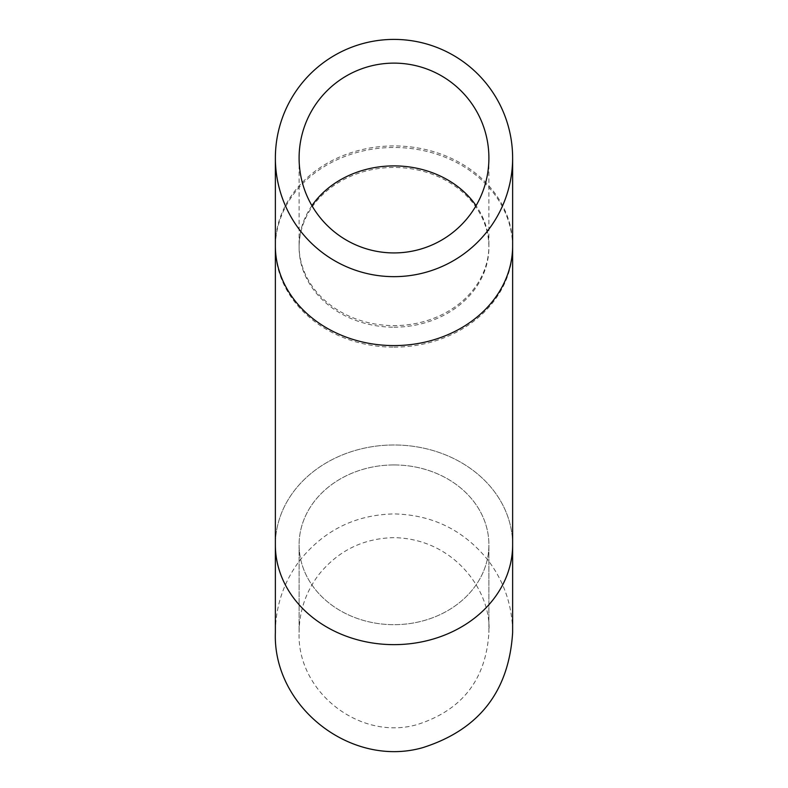 <?xml version="1.0" encoding="UTF-8"?>
<svg xmlns="http://www.w3.org/2000/svg" width="788" height="788" viewBox="0 0 788 788"><rect width="100%" height="100%" fill="white"/><g stroke="black" fill="none" stroke-linecap="round" stroke-linejoin="round"><path stroke-width="0.59" stroke-dasharray="3.94 2.96" d="M394 327.187A94.905 79.864 180 0 0 488.905 247.324A94.905 79.864 180 0 0 394 167.46A94.905 79.864 180 0 0 299.095 247.324A94.905 79.864 180 0 0 394 327.187M394 252.928A94.905 94.905 0 0 0 488.905 158.033A94.905 94.905 0 0 0 394 63.129A94.905 94.905 0 0 0 299.095 158.033A94.905 94.905 0 0 0 394 252.928M394 347.153A118.633 99.83 180 0 0 512.633 247.324A118.633 99.83 180 0 0 394 147.494A118.633 99.83 180 0 0 275.367 247.324A118.633 99.83 180 0 0 394 347.153M394 276.657A118.633 118.633 0 0 0 512.633 158.033A118.633 118.633 0 0 0 394 39.4A118.633 118.633 0 0 0 275.367 158.033A118.633 118.633 0 0 0 394 276.657M394 464.95A94.905 79.864 180 0 0 299.095 544.813A94.905 79.864 180 0 0 394 624.677A94.905 79.864 180 0 0 488.905 544.813A94.905 79.864 180 0 0 394 464.95A94.905 79.864 0 0 0 299.095 544.813A94.905 79.864 0 0 0 394 624.677A94.905 79.864 0 0 0 488.905 544.813A94.905 79.864 0 0 0 394 464.95M311.92 205.668A94.905 79.864 0 0 0 299.095 245.757A94.905 79.864 0 0 0 394 325.621A94.905 79.864 0 0 0 488.905 245.757A94.905 79.864 0 0 0 476.08 205.668M512.633 247.324L512.633 544.813A118.633 99.83 0 0 0 394 444.984A118.633 99.83 180 0 0 275.367 544.813A118.633 99.83 180 0 0 394 644.643A118.633 99.83 180 0 0 512.633 544.813A118.633 99.83 180 0 0 394 444.984A118.633 99.83 0 0 0 275.367 544.813L275.367 247.324M512.633 245.757A118.633 99.83 0 0 0 394 145.928A118.633 99.83 0 0 0 275.367 245.757M488.905 158.033L488.905 247.324M299.095 158.033L299.095 247.324M299.095 544.813L299.095 632.547C296.918 691.894 359.811 741.203 417.256 724.556C462.093 710.195 485.979 679.532 488.905 632.547L488.905 544.813L488.905 632.547C492.027 592.497 455.129 538.775 394 537.643C363.337 538.332 338.347 550.576 319.012 574.373C305.931 591.561 299.292 610.946 299.095 632.547L299.095 544.813M512.633 544.813L512.633 632.547C512.387 605.548 504.093 581.308 487.733 559.835C463.571 530.078 432.326 514.771 394 513.914C355.674 514.771 324.429 530.078 300.267 559.835C283.907 581.308 275.613 605.548 275.367 632.547L275.367 544.813"/><path stroke-width="1.18" d="M394 252.928A94.905 94.905 0 0 1 311.812 110.576A94.905 94.905 0 0 1 476.188 110.576A94.905 94.905 0 0 1 394 252.928M394 276.657A118.633 118.633 0 0 1 291.264 98.717A118.633 118.633 0 0 1 496.736 98.717A118.633 118.633 0 0 1 394 276.657M476.08 205.668A94.905 79.864 0 0 0 311.92 205.668M394 644.643A118.633 99.83 0 0 0 512.633 544.813L512.633 632.547C508.959 691.312 479.084 729.658 422.989 747.576C351.143 768.33 272.648 706.649 275.367 632.547L275.367 544.813A118.633 99.83 0 0 0 394 644.643M275.367 544.813L275.367 245.757A118.633 99.83 0 0 0 394 345.587A118.633 99.83 0 0 0 512.633 245.757L512.633 544.813M512.633 245.757L512.633 158.033M275.367 245.757L275.367 158.033"/></g></svg>

